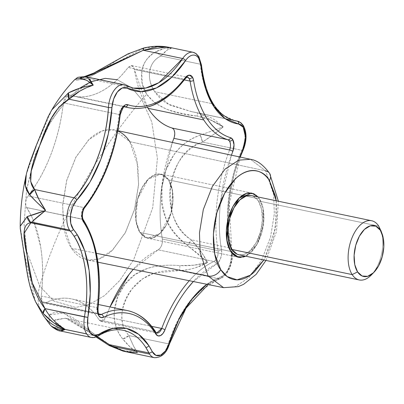 <?xml version="1.0" encoding="UTF-8"?>
<svg xmlns="http://www.w3.org/2000/svg" width="404" height="404" viewBox="0 0 404 404"><rect width="100%" height="100%" fill="white"/><g stroke="black" fill="none" stroke-linecap="round" stroke-linejoin="round"><path stroke-width="0.3" stroke-dasharray="2.02 1.52" d="M249.308 192.9A32.764 17.943 -78.2 0 1 259.489 198.904L263.024 208.08L263.837 219.862L261.792 232.452L257.212 243.93L250.788 252.556L245.672 256.187L250.788 252.556L257.212 243.93L261.792 232.452L263.837 219.862L263.024 208.08L259.489 198.904L168.66 179.901A32.764 17.943 101.8 0 0 158.484 173.902A32.764 17.943 101.8 0 0 138.239 196.708A32.764 17.943 101.8 0 0 139.9 232.436L230.724 251.439L139.9 232.436L230.724 251.439L139.9 232.436L147.571 238.239L160.206 233.32L171.074 213.054L172.649 191.703L168.66 179.901L160.989 174.099L148.354 179.023L137.486 199.288L135.911 220.635L139.9 232.436L136.36 223.261L135.552 211.479L137.592 198.889L142.173 187.411L148.601 178.785L155.888 174.331L162.933 174.72L168.66 179.901L259.489 198.904L168.66 179.901L172.2 189.082L173.008 200.864L170.968 213.448L166.387 224.932L159.959 233.557L152.672 238.012L145.627 237.618L139.9 232.436A32.764 17.943 101.8 0 0 150.076 238.441A32.764 17.943 101.8 0 0 170.321 215.63A32.764 17.943 101.8 0 0 168.66 179.901L259.489 198.904L258.06 196.98L259.489 198.904L263.065 208.277L263.363 224.846L256.894 244.506L245.667 256.187M223.584 287.668L235.34 286.648L248.874 277.674L261.6 260.125L270.549 237.092L274.326 213.837L273.654 194.45L265.68 170.872L273.654 194.45L274.326 213.837L270.549 237.092L261.6 260.125L248.874 277.674L235.34 286.648L223.584 287.668M276.24 200.788L275.336 228.922L263.852 259.994L265.615 256.949L273.377 237.502L276.831 216.18L276.245 200.788M118.165 131.159C113.675 129.199 108.913 128.937 103.873 130.366C98.839 131.79 93.91 134.805 89.087 139.4L76.058 156.893L66.766 180.174L62.625 205.707L64.266 229.603C65.796 236.966 68.185 243.173 71.442 248.218L96.384 253.293L71.442 248.218L87.128 260.009L99.041 258.979L112.751 249.884L125.644 232.103L134.714 208.762L138.542 185.199L137.865 165.554L129.78 141.668L265.68 170.872L129.78 141.668L114.342 129.921L102.449 130.81L88.713 139.764L75.745 157.469L66.584 180.841L62.691 204.495L63.347 224.23L71.442 248.218C74.7 253.263 78.573 256.767 83.057 258.727C87.547 260.681 92.309 260.949 97.349 259.519C102.384 258.095 107.312 255.081 112.135 250.485L125.164 232.992L134.456 209.706L138.597 184.173L136.956 160.282C135.426 152.919 133.037 146.713 129.78 141.668M155.575 331.78A2.52 1.843 -32.8 0 0 154.555 331.113A115.933 63.484 101.8 0 0 127.467 310.595M43.92 303.066L45.617 302.813L43.708 303.01L42.147 301.727L97.879 313.388L42.147 301.727L43.92 303.066L99.652 314.726L97.879 313.388L96.955 307.656A115.933 63.484 101.8 0 0 82.734 219.806A2.52 1.843 147.2 0 1 83.754 220.473A2.52 1.843 -32.8 0 0 82.734 219.806A115.933 63.484 101.8 0 0 82.376 219.256L26.619 207.56L82.376 219.256A115.933 63.484 -78.2 0 1 82.734 219.806A115.933 63.484 -78.2 0 1 96.955 307.656L41.223 295.996C43.314 278.467 43.112 261.994 40.617 246.571L33.441 220.473L31.174 215.514L26.619 207.56L25.735 205.07L25.689 201.864L26.492 198.586L27.982 195.889C37.198 184.234 44.91 170.236 51.126 153.894C57.343 137.547 61.423 120.533 63.367 102.853L64.155 99.551L65.64 96.829L67.529 95.223L69.438 95.066C78.81 98.233 88.653 97.394 98.97 92.541C109.282 87.688 119.003 79.325 128.134 67.453L130.987 65.544L133.472 66.923L134.365 69.453A115.933 63.484 101.8 0 0 147.344 107.181L133.472 66.923L131.699 65.584L128.134 67.453L183.871 79.113A7.56 4.141 -78.2 0 1 187.411 77.235L183.871 79.113A115.933 63.484 -78.2 0 1 129.315 107.848A115.933 63.484 101.8 0 0 183.871 79.113A2.52 1.394 -142.4 0 0 185.194 78.81A2.52 1.394 37.6 0 1 183.871 79.113L128.134 67.453A115.933 63.484 101.8 0 1 73.578 96.187A115.933 63.484 101.8 0 1 69.438 95.066L68.084 95.026L63.367 102.853L119.099 114.514L122.629 107.252L124.907 106.656L72.967 95.788M109.499 344.678L68.22 318.958L65.403 318.211L123.281 330.315A95.773 52.439 101.8 0 0 96.92 336.229L64.756 329.497L96.92 336.229A2.52 1.863 -122.3 0 0 98.101 336.037A2.52 1.863 57.7 0 1 96.92 336.229A95.773 52.439 -78.2 0 1 123.291 330.321M198.808 56.535A2.52 1.843 -32.8 0 0 197.788 55.868A20.165 11.039 101.8 0 0 192.976 52.283M243.253 125.412A2.52 1.843 -32.8 0 0 242.233 124.745A20.165 11.039 101.8 0 0 237.517 121.18M184.335 79.911L134.365 69.453L184.335 79.911M106.005 316.797L151.662 326.351L106.005 316.797L104.53 319.524L102.656 321.14L100.753 321.326L99.202 320.044L100.975 321.387L106.005 316.797L110.004 306.939A115.933 63.484 101.8 0 0 106.005 316.797M100.975 321.387L156.707 333.042L154.934 331.704L99.202 320.044L98.823 319.453C92.243 309.252 84.285 302.692 74.947 299.773C65.605 296.854 55.833 297.864 45.617 302.813L98.834 313.943L45.617 302.813A115.933 63.484 101.8 0 1 71.745 298.935A115.933 63.484 101.8 0 1 98.823 319.453A115.933 63.484 101.8 0 1 99.177 320.008L154.914 331.669A2.52 1.838 147.7 0 1 155.929 332.33M99.551 314.701A7.56 4.141 -78.2 0 1 97.879 313.388L97.803 313.262M191.314 111.6L233.118 120.271L191.304 111.6L170.857 105.368C164.418 102.591 159.019 98.02 154.656 91.668L212.014 103.666L154.656 91.668L168.619 104.247L191.501 111.64L197.662 112.857L197.081 116.094L210.777 120.145L223.18 126.876L200.233 135.183C188.85 139.254 179.982 145.92 173.619 155.181L165.857 170.276L162.024 186.794L162.034 203.596L166.231 219.64C170.185 229.472 177.3 238.102 187.582 245.521L198.389 254.01L207.636 262.433L194.152 265.165L179.942 265.61C167.317 264.58 156.58 265.468 147.733 268.286L135.057 274.538L125.018 284.153L117.781 296.693L114.307 311.151C113.307 321.074 116.115 330.356 122.725 338.981L130.229 347.132L137.345 352.576L123.195 350.445L110.05 344.945C99.278 337.986 90.466 331.538 83.618 325.584L73.023 317.756L63.595 313.075L55.297 312.065L49.025 314.888L63.595 313.075L110.05 344.945C118.544 349.758 127.644 352.303 137.345 352.576L133.492 345.905L128.886 335.557L168.311 343.804A20.165 11.039 -78.2 0 1 154.611 357.737M191.304 111.6L235.057 120.756L222.816 115.069L212.63 103.793L212.014 103.666L212.63 103.793L206.646 91.91M32.431 221.382L30.85 222.791M54.247 320.928L65.236 329.422M50.005 324.715L49.687 324.331L49.02 314.893L49.667 324.311M42.97 315.009A55.449 40.577 147.2 0 1 39.728 286.123L53.803 301.041L75.72 307.434L89.587 304.369L104.671 295.521L119.862 280.381L133.749 259.479L152.717 207.767L157.398 158.247L151.813 122.018L141.824 99.647A55.449 40.577 147.2 0 1 146.768 94.324L154.747 102.884L166.009 108.964C173.897 111.852 184.254 114.231 197.081 116.094C172.564 113.807 155.792 106.555 146.768 94.324A55.449 40.577 -32.8 0 0 141.824 99.647L151.813 122.018L157.398 158.247L152.717 207.767L133.749 259.479L119.862 280.381L104.671 295.521L89.587 304.369L75.72 307.434L53.803 301.041L39.728 286.123C48.995 253.909 62.418 222.074 79.987 190.627C96.925 159.045 117.534 128.719 141.824 99.647C117.534 128.719 96.925 159.045 79.987 190.627C62.418 222.074 48.995 253.909 39.728 286.123L26.77 251.525L24.068 223.993L26.573 190.026L24.068 223.993L26.77 251.525L39.728 286.123A55.449 40.577 -32.8 0 0 42.97 315.009M172.18 128.058L173.755 129.346L174.77 133.396L173.877 138.335A115.933 63.484 101.8 0 0 162.332 239.027L162.393 242.238L161.6 245.536L160.105 248.253L133.269 269.362A115.933 63.484 101.8 0 1 158.216 249.844C161.302 247.657 162.671 244.051 162.332 239.027L218.064 250.687C218.402 255.712 217.034 259.317 213.948 261.504L158.216 249.844L213.948 261.504A2.52 1.954 65.5 0 1 216.039 264.327L218.559 262.206L220.549 258.585L221.609 254.187L221.523 249.904C218.938 234.78 218.635 218.569 220.619 201.263L231.406 155.181M172.341 142.435L161.403 189.304C159.378 206.989 159.686 223.569 162.332 239.027L218.064 250.687A115.933 63.484 -78.2 0 1 229.608 149.995A115.933 63.484 101.8 0 0 218.064 250.687A2.52 1.232 -9.7 0 0 221.523 249.904A113.413 62.1 -78.2 0 1 232.82 151.404M97.879 313.388A7.56 4.141 -78.2 0 1 96.955 307.656A2.52 0.333 -173.2 0 1 98.041 308.065A2.52 0.333 6.8 0 0 96.955 307.656L41.223 295.996L42.147 301.727L41.259 299.223L41.223 295.996A115.933 63.484 101.8 0 0 27.002 208.146A115.933 63.484 101.8 0 0 26.644 207.595L82.376 219.256A2.52 1.853 -33.4 0 1 83.391 219.912M45.803 130.063L33.8 159.418L26.573 190.016L35.618 153.949L51.106 120.554L70.821 95.48L91.349 81.653L89.728 82.355M117.19 79.699L131.714 87.784L141.824 99.647L131.714 87.784L117.19 79.699M35.274 301.131L29.558 283.936L26.462 267.382M20.2 226.109L24.018 251.778L21.634 238.128L20.2 226.321M26.26 174.695L30.436 161.353M51.783 109.918L36.077 146.42L42.147 130.563L48.909 115.14L51.232 110.858M74.957 79.381L76.21 80.128L83.684 79.053L76.972 80.169L74.962 79.381M83.699 79.048L90.703 76.341L100.465 70.937M100.662 70.816L113.787 62.453C122.346 56.605 132.446 51.843 144.077 48.162L158.06 46.339C160.176 46.061 164.913 46.606 172.271 47.98L164.484 48.399L155.646 51.879C147.324 57.02 142.708 63.549 141.789 71.457L142.228 83.497L146.768 94.324C137.91 81.785 139.632 59.878 155.646 51.879C161.933 48.525 167.478 47.228 172.271 47.98L170.564 47.591M79.467 88.319L61.873 105.166L45.995 129.694M54.136 323.114L53.086 322.362M61.676 331.012L60.353 330.982L58.317 329.543M58.302 329.523L57.494 327.977L64.751 329.497L57.494 327.977A7.56 6.514 -48 0 1 51.919 326.679M133.572 88.138A95.773 52.439 -78.2 0 1 125.684 85.335L86.259 77.088L82.042 77.361L133.325 88.087L125.684 85.335L87.178 77.033L89.441 78.79M197.788 55.868A20.165 11.039 -78.2 0 1 200.369 64.206L160.944 55.954L167.433 49.894L172.271 47.98C169.67 47.824 165.898 50.48 160.944 55.954C154.303 59.267 150.5 64.726 149.541 72.336C148.829 78.432 150.535 84.87 154.656 91.668C146.935 80.916 146.874 62.575 160.944 55.954L155.646 51.879A7.56 5.181 -118.7 0 1 160.944 55.954L200.369 64.206A2.52 1.045 174.4 0 1 201.45 64.933A2.52 1.045 -5.6 0 0 200.369 64.206A20.165 11.039 101.8 0 0 197.788 55.868M242.233 124.745A20.165 11.039 -78.2 0 1 241.9 150.303L233.653 148.576L241.9 150.303A20.165 11.039 101.8 0 0 242.233 124.745M232.926 120.215L197.662 112.852L197.081 116.094C206.712 117.923 215.413 121.518 223.18 126.876L200.233 135.183C176.932 142.708 163.867 166.18 162.024 186.794C158.651 209.641 167.165 229.219 187.582 245.521L207.636 262.433C199.127 267.327 189.774 270.029 179.583 270.549L179.942 265.61C189.728 266.064 198.96 265.004 207.636 262.433C203.828 254.974 198.369 247.435 191.269 239.819A7.56 1.222 -53.5 0 1 187.582 245.521L191.269 239.819C157.762 216.983 164.847 155.909 202.475 142.056L200.233 135.183A7.56 2.202 -110.1 0 1 202.475 142.056L233.643 148.576L202.475 142.056L214.014 134.178L223.18 126.876C217.761 122.008 213.812 119.023 211.332 117.933L198.718 113.059L223.18 126.876C217.993 131.462 211.09 136.517 202.475 142.056C185.552 146.899 174.897 162.14 170.508 187.774C169.049 213.145 175.967 230.492 191.269 239.819L230.694 248.066A20.165 11.039 -78.2 0 1 219.008 278.795L179.583 270.549C184.108 270.624 189.622 269.614 196.127 267.519L207.636 262.433L202.197 253.399L191.269 239.819L230.694 248.066C223.553 221.402 228.427 178.876 241.9 150.303A2.52 0.778 -155.9 0 0 243.137 150.162A2.52 0.778 24.1 0 1 241.9 150.303A95.773 52.439 -78.2 0 0 230.694 248.066A2.52 1.379 166.5 0 1 231.785 248.869A2.52 1.379 -13.5 0 0 230.694 248.066A20.165 11.039 101.8 0 1 219.008 278.795L179.583 270.549L154.384 273.064L142.703 278.775L132.042 288.936C119.498 307.813 118.448 323.351 128.886 335.557L168.311 343.804L180.442 315.559L197.107 292.981M125.442 351.642L130.618 352.419L137.345 352.576C132.78 349.884 127.906 345.354 122.725 338.981C108.641 322.22 113.953 297.324 125.018 284.153C135.88 269.66 154.192 263.479 179.942 265.61L179.583 270.549C158.131 269.226 142.284 275.356 132.042 288.936C121.685 301.217 117.069 322.417 128.886 335.557A7.56 4.106 -38.6 0 1 122.725 338.981L128.886 335.557C132.27 343.789 135.088 349.46 137.345 352.576M87.315 77.063L82.047 77.361L85.86 76.816M206.631 91.875L200.369 64.206A95.773 52.439 -78.2 0 0 212.63 103.793A95.773 52.439 -78.2 0 0 234.966 120.735M197.177 292.905L219.008 278.795A2.52 2.02 -107.2 0 0 219.882 278.75A2.52 2.02 72.8 0 1 219.008 278.795A95.773 52.439 -78.2 0 0 168.311 343.804A2.52 0.389 -162.3 0 0 169.483 343.839A2.52 0.389 17.7 0 1 168.311 343.804A20.165 11.039 101.8 0 1 154.52 357.722M65.403 318.211L54.515 320.342L57.494 327.977L60.383 331.007M239.804 156.989L234.158 174.235L229.129 200.475L228.184 226.331L231.396 249.894L231.891 257.929L229.962 266.387L226.073 273.225L221.17 276.785L206.833 284.275A98.293 53.823 101.8 0 1 221.17 276.785A2.52 2.02 72.8 0 1 219.882 278.75A2.52 2.02 -107.2 0 0 221.17 276.785A17.645 9.661 -78.2 0 0 231.396 249.894A2.52 1.379 -13.5 0 0 231.785 248.869A2.52 1.379 166.5 0 1 231.396 249.894A98.293 53.823 101.8 0 1 242.9 149.561M193.329 281.538L216.039 264.327A10.08 5.52 101.8 0 0 221.523 249.904A2.52 1.232 170.3 0 1 218.064 250.687A7.56 4.141 -78.2 0 1 213.948 261.504A115.933 63.484 101.8 0 0 189.279 280.714A115.933 63.484 -78.2 0 1 213.948 261.504A2.52 1.954 -114.5 0 1 216.039 264.327A113.413 62.1 -78.2 0 0 193.339 281.538M36.077 146.42L26.28 174.609M24.018 251.778L35.592 301.808M109.317 345.602L110.05 344.945A7.56 0.636 -60.1 0 1 109.358 345.622M96.864 336.724L65.428 318.221L55.03 319.721L57.494 327.977L51.909 326.669M84.638 76.73A7.56 6.878 -89.8 0 1 86.259 77.088L84.143 76.725M82.047 77.361L85.81 76.811M143.758 48.02A7.56 1.434 -104.7 0 1 144.077 48.162L143.41 48.349M143.395 48.349L100.035 71.149M99.884 71.24L90.703 76.341L83.694 79.043M75.422 79.098L79.755 78.421M166.887 46.975L172.271 47.98C162.797 45.728 153.399 45.783 144.077 48.162L143.693 48.036M119.791 114.696A2.52 0.369 6.3 0 0 119.099 114.514A115.933 63.484 101.8 0 1 83.719 207.55A2.52 1.419 -141.7 0 0 85.042 207.242A2.52 1.419 38.3 0 1 83.719 207.55L27.982 195.889A115.933 63.484 101.8 0 0 63.367 102.853L119.099 114.514A115.933 63.484 -78.2 0 1 83.719 207.55A7.56 4.141 -78.2 0 0 82.35 219.221C80.724 215.509 81.179 211.615 83.719 207.55L27.982 195.889C25.442 199.96 24.987 203.848 26.619 207.56L82.275 219.099M154.555 331.113A115.933 63.484 -78.2 0 1 154.914 331.669A115.933 63.484 101.8 0 0 154.555 331.113M124.775 106.646L125.169 106.727M123.836 84.709A20.165 11.039 101.8 0 1 125.684 85.335A2.52 2.086 117.6 0 1 126.169 85.512M91.031 337.391A20.165 11.039 101.8 0 0 96.92 336.229M120.185 114.938A2.52 0.369 -173.7 0 0 119.099 114.514A7.56 4.141 -78.2 0 1 124.871 106.646M156.792 333.058A7.56 4.141 -78.2 0 1 154.934 331.704M155.939 332.346A2.52 1.838 -32.3 0 0 154.914 331.669M250.44 159.287L265.68 170.872L250.44 159.287M269.71 173.528A10.08 7.378 -32.8 0 0 265.68 170.872M241.223 254.959A30.244 16.559 101.8 0 0 259.913 233.906A30.244 16.559 101.8 0 0 258.383 200.924L378.725 226.099A30.244 16.559 -78.2 0 1 380.26 259.08A30.244 16.559 -78.2 0 1 361.57 280.134M372.544 273.67A30.244 16.559 101.8 0 0 381.406 232.204A30.244 16.559 101.8 0 0 378.725 226.099L258.383 200.924L253.096 196.142L251.535 195.617M258.06 196.98L259.489 198.904A32.764 17.943 -78.2 0 1 261.151 234.633A32.764 17.943 -78.2 0 1 240.9 257.439M168.66 179.901L172.2 189.082L173.008 200.864L170.968 213.448L166.387 224.932L159.959 233.557L152.672 238.012L145.627 237.618L139.9 232.436L136.36 223.261L135.552 211.479L137.592 198.889L142.173 187.411L148.601 178.785L155.888 174.331L162.933 174.72L168.66 179.901M239.193 254.833L243.622 254.56L250.349 250.45L256.282 242.491L260.509 231.891L262.393 220.271L261.646 209.398L258.383 200.924A30.244 16.559 101.8 0 0 248.985 195.385M251.813 193.102L160.989 174.099L251.813 193.102M265.994 260.439L276.462 231.729L278.376 201.232M97.914 262.196L87.128 260.009M60.696 331.053L60.353 330.982M96.122 337.037L83.254 327.619L74.109 321.68L67.922 318.897L65.468 318.231M82.068 77.366L81.052 77.245L84.082 76.71M81.507 77.27L81.052 77.245M170.236 47.526L170.629 47.606M98.435 304.52L71.675 298.925M131.699 65.584L187.436 77.24M124.26 106.792L73.462 96.167M69.175 94.996L72.957 95.788M240.239 157.085L229.174 204.151L231.785 248.874C234.623 259.772 228.558 276.407 219.852 278.76L208.146 284.537M117.837 130.679L114.342 129.921M238.395 257.242L147.571 238.239L238.395 257.242M382.083 233.775L381.947 233.406"/><path stroke-width="0.61" d="M245.667 256.187L238.395 257.242L230.724 251.439L226.735 239.638L228.311 218.286L239.178 198.021L251.813 193.102L258.055 196.98L253.762 193.723L246.713 193.329L239.426 197.783L233.002 206.409L228.417 217.892L226.376 230.477L227.184 242.259L230.724 251.439L236.451 256.621L243.496 257.01L245.672 256.187L243.496 257.01L236.451 256.621L230.724 251.439A32.764 17.943 -78.2 0 1 229.063 215.711A32.764 17.943 -78.2 0 1 249.308 192.9M208.105 276.033L223.584 287.668L208.105 276.033L96.384 253.293L208.105 276.033L200.116 252.359L199.47 232.876L203.313 209.535L212.352 186.471L225.149 168.998L238.708 160.166L250.44 159.287L238.708 160.166L225.149 168.998L212.352 186.471L203.313 209.535L199.47 232.876L200.116 252.359L208.105 276.033A10.08 7.378 -32.8 0 0 220.746 269.665A10.08 7.378 147.2 0 1 208.105 276.033M265.68 170.872A10.08 7.378 147.2 0 1 269.71 173.528A10.08 7.378 147.2 0 1 269.468 180.674L276.24 200.788L275.462 196.223L269.468 180.674A10.08 7.378 -32.8 0 0 269.71 173.528M263.852 259.994L250.197 275.286L237.057 279.851L227.164 276.578L220.746 269.665C213.767 262.161 206.848 226.76 224.599 193.39C242.91 160.893 264.448 169.589 269.468 180.674C266.746 176.462 263.514 173.538 259.767 171.902C256.015 170.266 252.04 170.044 247.834 171.235C243.622 172.427 239.506 174.942 235.482 178.785L224.599 193.39L216.837 212.837L213.383 234.163L214.751 254.116L220.746 269.665C223.463 273.882 226.7 276.806 230.447 278.442C234.194 280.078 238.173 280.3 242.38 279.103C246.586 277.912 250.702 275.397 254.727 271.559L263.857 259.994M127.467 310.595A115.933 63.484 101.8 0 0 101.353 314.469A2.52 1.944 64.2 0 1 103.464 317.286A113.413 62.1 -78.2 0 1 155.515 333.563A2.52 1.843 -32.8 0 0 155.575 331.78A2.52 1.843 147.2 0 1 155.515 333.563L157.924 335.855L160.474 335.628L162.989 333.472L164.963 329.826C170.978 313.782 178.472 300.005 187.446 288.501L193.329 281.538A113.413 62.1 -78.2 0 0 164.963 329.826A2.52 0.571 -159.5 0 0 161.736 328.457L156.707 333.042L155.929 332.33A2.52 1.838 147.7 0 1 155.939 332.346A2.52 1.838 147.7 0 1 155.863 334.108A10.08 5.52 101.8 0 0 164.963 329.826A2.52 0.571 20.5 0 0 161.736 328.457A115.933 63.484 -78.2 0 1 189.279 280.714A115.933 63.484 101.8 0 0 161.736 328.457A7.56 4.141 -78.2 0 1 156.792 333.058M82.376 219.256A2.52 1.853 146.6 0 1 83.391 219.912A2.52 1.853 146.6 0 1 83.34 221.72A113.413 62.1 -78.2 0 1 83.694 222.261A2.52 1.843 -32.8 0 0 83.754 220.473A2.52 1.843 147.2 0 1 83.694 222.261C90.132 232.234 94.571 244.768 97.01 259.848C99.455 274.932 99.652 291.052 97.601 308.201L97.657 312.499L98.839 315.837L100.914 317.549L103.464 317.286C113.458 312.449 123.018 311.454 132.153 314.312C141.289 317.17 149.076 323.589 155.515 333.563A113.413 62.1 -78.2 0 1 155.863 334.108A2.52 1.838 -32.3 0 0 155.939 332.346M173.745 129.336L172.19 128.058A115.933 63.484 101.8 0 1 148.046 108.297L203.778 119.958L148.046 108.297L147.339 107.181A115.933 63.484 101.8 0 0 148.046 108.297C154.692 118.594 162.736 125.179 172.18 128.058L227.912 139.718A7.56 4.141 -78.2 0 1 229.487 141.006A2.52 1.843 -32.8 0 0 232.659 139.415A10.08 5.52 101.8 0 0 230.558 137.698A2.52 2.106 106.9 0 1 227.912 139.718L229.487 141.006C230.785 143.678 230.825 146.677 229.608 149.995L173.877 138.335L172.341 142.435M124.26 106.792L129.199 107.823C148.783 111.07 167.448 101.399 185.194 78.805C186.643 77.361 187.39 76.841 187.436 77.24L187.411 77.235A7.56 4.141 -78.2 0 1 189.203 78.578A2.52 1.843 -32.8 0 0 192.375 76.992A10.08 5.52 101.8 0 0 185.259 77.704A2.52 1.394 37.6 0 1 185.194 78.81A2.52 1.394 -142.4 0 0 185.259 77.704C176.326 89.319 166.817 97.5 156.727 102.242C146.637 106.989 137.007 107.812 127.836 104.717L125.296 104.924L122.776 107.06L120.791 110.696L119.741 115.095C117.842 132.396 113.852 149.036 107.767 165.029C101.687 181.017 94.142 194.713 85.133 206.111L83.133 209.721L82.062 214.115L82.138 218.402L83.694 222.261A113.413 62.1 -78.2 0 1 97.601 308.201A2.52 0.333 6.8 0 0 98.041 308.065A2.52 0.333 -173.2 0 1 97.601 308.201A10.08 5.52 101.8 0 0 103.464 317.286A2.52 1.944 -115.8 0 0 101.353 314.469L99.652 314.726C99.349 313.605 97.935 315.953 98.041 308.065C101.965 271.796 97.202 242.597 83.744 220.463L83.381 219.902C81.512 217.019 82.618 209.787 85.042 207.242A2.52 1.419 -141.7 0 0 85.133 206.111A2.52 1.419 38.3 0 1 85.047 207.237M30.972 222.685L70.276 231.037A95.773 52.439 -78.2 0 1 73.887 235.971A2.52 1.843 -32.8 0 0 77.053 234.381A98.293 53.823 101.8 0 0 73.351 229.321A2.52 1.934 140.2 0 1 70.276 231.037A20.165 11.039 -78.2 0 1 69.513 230.002A20.165 11.039 -78.2 0 1 74.089 197.778L34.663 189.532L38.769 199.106L45.612 210.408L32.431 221.382M123.291 330.321A95.773 52.439 -78.2 0 1 145.708 347.278A2.52 1.843 -32.8 0 0 148.879 345.688A98.293 53.823 101.8 0 0 98.808 334.345A2.52 1.863 57.7 0 1 98.101 336.037A2.52 1.863 -122.3 0 0 98.808 334.345L93.864 335.416L89.819 332.31L87.648 325.781L87.88 317.408L90.249 293.481L89.153 270.761L84.663 250.652L77.053 234.381L73.351 229.321L70.756 223.356L70.503 215.191L72.654 206.803L76.684 200.217L90.031 181.967L100.843 159.282L108.333 133.835L111.943 107.509L113.65 99L117.382 91.925L122.235 87.991L127.033 88.158L141.259 91.617L156.494 87.915L171.624 77.331L185.527 60.645A17.645 9.661 -78.2 0 1 198.748 58.322A2.52 1.843 -32.8 0 0 198.808 56.535A2.52 1.843 147.2 0 1 198.748 58.322L201.005 65.615L205.399 88.173L213.59 106.247L224.962 118.493L238.688 124.013A17.645 9.661 -78.2 0 1 243.193 127.199A2.52 1.843 -32.8 0 0 243.253 125.412A2.52 1.843 147.2 0 1 243.193 127.199L245.571 137.395L242.9 149.561L239.804 156.989M192.976 52.283A20.165 11.039 101.8 0 0 182.679 58.524A2.52 1.247 33.7 0 1 185.527 60.645C187.668 57.439 189.996 55.616 192.511 55.176C195.031 54.732 197.107 55.782 198.748 58.322A17.645 9.661 -78.2 0 1 201.005 65.615A98.293 53.823 101.8 0 0 238.688 124.013L243.193 127.199A17.645 9.661 -78.2 0 1 242.9 149.561A2.52 0.778 24.1 0 1 243.137 150.162A2.52 0.778 -155.9 0 0 242.9 149.561M237.517 121.18A20.165 11.039 101.8 0 0 237.087 121.104A2.52 2.106 97.7 0 1 238.688 124.013A2.52 2.106 -82.3 0 0 237.087 121.104L235.057 120.756C216.771 116.024 205.565 97.42 201.45 64.938A2.52 1.045 174.4 0 1 201.005 65.615A2.52 1.045 -5.6 0 0 201.45 64.933L198.803 56.525L196.026 53.586L193.067 52.298L170.564 47.591L157.59 46.733L143.253 50.278L182.679 58.524A20.165 11.039 -78.2 0 1 193.339 52.363A20.165 11.039 -78.2 0 1 197.788 55.868A2.52 1.843 147.2 0 1 198.808 56.535M203.778 119.958A115.933 63.484 -78.2 0 1 190.097 81.113L184.335 79.911L190.097 81.113A115.933 63.484 101.8 0 0 203.778 119.958A115.933 63.484 101.8 0 0 227.912 139.718A115.933 63.484 -78.2 0 1 203.778 119.958M151.662 326.351L161.736 328.457L151.662 326.351M99.551 314.701A7.56 4.141 -78.2 0 0 101.353 314.469L98.834 313.943L101.353 314.469A115.933 63.484 -78.2 0 1 127.477 310.595A115.933 63.484 -78.2 0 1 154.555 331.113A2.52 1.843 147.2 0 1 155.575 331.78M234.966 120.735A95.773 52.439 -78.2 0 0 237.087 121.104L233.118 120.271L237.087 121.104A20.165 11.039 -78.2 0 1 237.562 121.185A20.165 11.039 -78.2 0 1 242.233 124.745A2.52 1.843 147.2 0 1 243.253 125.412M208.146 284.537L186.077 308.131L169.483 343.839A2.52 0.389 17.7 0 0 169.145 343.506A98.293 53.823 101.8 0 1 206.833 284.275L191.415 299.637L178.861 319.635L169.145 343.506A17.645 9.661 -78.2 0 1 152.182 351.485A98.293 53.823 101.8 0 0 148.879 345.688A2.52 1.843 147.2 0 1 145.708 347.278L148.924 352.924L109.499 344.678L111.741 346.193L149.601 354.116A20.165 11.039 -78.2 0 1 148.924 352.924L109.499 344.678L109.317 345.602L122.836 351.036L125.457 351.647L111.741 346.198L124.008 351.318L154.323 357.686C161.615 357.712 166.67 353.096 169.483 343.839A2.52 0.389 -162.3 0 0 169.145 343.506L165.579 350.803L160.787 355.096L155.929 355.343L152.182 351.485L148.879 345.688L138.617 334.265L126.336 328.386L112.787 328.412L98.808 334.345A17.645 9.661 -78.2 0 1 87.88 317.408L45.006 308.621C46.652 311.928 49.51 315.807 53.57 320.246L54.247 320.928M53.086 322.362L43.193 313.443L35.602 301.828L42.986 315.029A55.449 40.577 -32.8 0 0 65.236 329.422A55.449 40.577 147.2 0 1 42.97 315.009L49.667 324.311L51.358 326.099L57.62 329.391C58.373 329.836 60.913 329.846 65.236 329.422L86.648 333.901A20.165 11.039 -78.2 0 1 84.431 316.867L45.006 308.621C35.315 296.662 29.351 278.866 27.103 255.242C21.962 234.083 23.215 223.266 30.85 222.791L31.653 222.084L69.513 230.002L31.658 222.084C34.653 219.165 39.304 215.271 45.612 210.408L36.623 202.066L29.709 194.829C25.139 189.37 23.988 182.659 26.26 174.695L26.3 174.513M173.882 138.319L173.877 138.335C175.089 135.017 175.048 132.022 173.755 129.346M133.269 269.362L128.987 274.553L110.004 306.939A115.933 63.484 101.8 0 1 133.275 269.367M129.78 141.668C126.523 136.618 122.649 133.118 118.165 131.159M91.349 81.653L105.176 78.371L117.19 79.699L105.176 78.371L91.349 81.653M35.602 301.828L35.274 301.131M26.462 267.382L24.018 251.778M20.2 226.321L27.214 216.574L45.612 210.408C40.208 202.419 36.557 195.465 34.663 189.532C27.836 182.931 29.502 168.342 39.653 145.768C47.425 121.215 57.211 105.691 69.013 99.202L108.439 107.449A20.165 11.039 -78.2 0 1 123.841 84.709A20.165 11.039 -78.2 0 1 125.684 85.335M30.436 161.353L36.077 146.42M51.232 110.858L51.783 109.913L68.478 92.88L79.942 88.168C82.194 87.284 86.628 86.279 93.243 85.158C89.314 81.997 86.966 80.325 86.198 80.143L79.755 78.421L75.422 79.098M89.728 82.355L79.467 88.319M45.995 129.694L45.803 130.063M96.92 336.229A20.165 11.039 -78.2 0 1 91.37 337.471A20.165 11.039 -78.2 0 1 86.648 333.901L65.236 329.422L54.136 323.114M51.919 326.679A7.56 6.514 -48 0 1 51.358 326.099L51.909 326.669C55.848 329.588 58.676 331.038 60.383 331.007L65.236 329.422C56.55 324.24 49.803 317.312 45.006 308.621L43.193 313.443C49.086 320.049 56.434 325.371 65.236 329.422L61.676 331.012M89.441 78.79L93.243 85.158L86.31 87.769L79.846 91.097L69.013 99.202L108.439 107.449C107.126 139.93 92.183 179.224 74.089 197.778L34.663 189.532L29.709 194.829C33.673 199.323 38.971 204.515 45.612 210.408C37.961 213.322 31.83 215.372 27.214 216.574L20.2 226.109C20.326 208.939 22.351 191.779 26.275 174.619M154.611 357.737A20.165 11.039 -78.2 0 1 149.601 354.116L111.741 346.193L96.864 336.724M20.2 226.109L20.271 228.679L25.912 265.625C27.467 274.331 29.083 287.562 35.592 301.808L43.193 313.443A7.56 3.232 -41.3 0 1 45.006 308.621L32.33 283.012L27.103 255.242L24.114 233.189L30.85 222.791L70.276 231.037A2.52 1.934 -39.8 0 0 73.351 229.321A17.645 9.661 -78.2 0 1 76.684 200.217A98.293 53.823 101.8 0 0 111.943 107.509A17.645 9.661 -78.2 0 1 127.033 88.158A98.293 53.823 101.8 0 0 185.527 60.645A2.52 1.247 -146.3 0 0 182.679 58.524L158.853 82.694L145.773 88.022L133.325 88.087L124.078 84.754L87.178 77.033L84.143 76.725L79.755 78.421C83.891 78.482 88.39 80.729 93.243 85.158C83.82 86.582 75.568 89.158 68.478 92.88L69.013 99.202C75.528 92.996 83.603 88.314 93.243 85.158L87.183 77.028M91.031 337.391A20.165 11.039 101.8 0 1 86.648 333.901A20.165 11.039 101.8 0 1 84.431 316.867A95.773 52.439 -78.2 0 0 73.887 235.971C85.719 253.187 89.9 287.118 84.431 316.867L87.88 317.408A98.293 53.823 101.8 0 0 77.053 234.381A2.52 1.843 147.2 0 1 73.887 235.971A95.773 52.439 101.8 0 0 70.276 231.037A20.165 11.039 101.8 0 1 69.513 230.002A20.165 11.039 101.8 0 1 74.089 197.778A2.52 1.55 42.6 0 1 76.684 200.217A2.52 1.55 -137.4 0 0 74.089 197.778A95.773 52.439 -78.2 0 0 108.439 107.449A2.52 0.55 3.4 0 0 111.943 107.509A2.52 0.55 -176.6 0 1 108.439 107.449A20.165 11.039 101.8 0 1 123.836 84.709M85.86 76.816L96.42 72.967L143.253 50.278L182.679 58.524A95.773 52.439 -78.2 0 1 133.572 88.138M154.52 357.722A20.165 11.039 101.8 0 1 149.601 354.116A20.165 11.039 101.8 0 1 148.924 352.924A2.52 1.737 -26.7 0 0 152.182 351.485A2.52 1.737 153.3 0 1 148.924 352.924A95.773 52.439 -78.2 0 0 145.708 347.278A95.773 52.439 101.8 0 0 123.281 330.315C115.317 328.654 106.919 330.563 98.091 336.047L94.354 337.522L91.37 337.471L60.353 330.982M231.406 155.181L232.82 151.404L234.012 144.819L232.659 139.415L230.558 137.698C221.316 134.886 213.448 128.442 206.949 118.372C200.45 108.297 195.991 95.632 193.567 80.371L192.375 76.992L189.062 75.159L185.259 77.704A113.413 62.1 -78.2 0 1 127.836 104.717A2.52 2.106 108.7 0 1 125.169 106.727L124.775 106.646L125.169 106.727A115.933 63.484 101.8 0 0 129.315 107.848A115.933 63.484 -78.2 0 1 125.169 106.727A2.52 2.106 -71.3 0 0 127.836 104.717A10.08 5.52 101.8 0 0 119.741 115.095A2.52 0.369 6.3 0 0 120.185 114.938A2.52 0.369 6.3 0 0 119.791 114.696M51.783 109.918L48.02 116.872L36.047 145.95C29.593 162.726 27.199 170.23 26.28 174.609L25.442 185.85L29.709 194.829A7.56 6.01 -40.8 0 1 34.663 189.532L30.684 181.517L31.239 171.049L39.653 145.768L51.177 118.609L59.024 106.969L69.013 99.202A7.56 4.368 -118.3 0 1 68.478 92.88L51.783 109.918C58.54 98.566 66.261 88.39 74.957 79.381C78.866 77.225 74.518 77.492 84.143 76.71M30.85 222.791A7.56 6.631 -105 0 1 27.214 216.574L30.85 222.791M137.345 352.576L125.457 351.647M65.236 329.422C59.752 330.512 55.126 329.406 51.358 326.099L51.904 326.664M109.358 345.622A7.56 0.636 -60.1 0 1 109.307 345.617A7.56 0.636 -60.1 0 1 109.499 344.678M79.755 78.421A7.56 6.878 -89.8 0 1 84.118 76.71A7.56 6.878 -89.8 0 1 84.638 76.73M85.81 76.811L143.253 50.278A7.56 1.434 -104.7 0 1 143.678 48.031A7.56 1.434 -104.7 0 1 143.758 48.02M170.629 47.606C165.403 46.652 156.797 44.879 143.693 48.036L143.253 50.278L166.887 46.975M232.82 151.404A2.52 0.601 -158.9 0 0 229.608 149.995A2.52 0.601 21.1 0 1 232.82 151.404A10.08 5.52 101.8 0 0 232.659 139.415A2.52 1.843 147.2 0 1 229.487 141.006A7.56 4.141 -78.2 0 1 229.608 149.995L173.877 138.335M172.18 128.058L227.912 139.718A2.52 2.106 -73.1 0 0 230.558 137.698A113.413 62.1 -78.2 0 1 193.567 80.371A2.52 1.202 171 0 1 190.097 81.113A2.52 1.202 -9 0 0 193.567 80.371A10.08 5.52 101.8 0 0 192.375 76.992A2.52 1.843 147.2 0 1 189.203 78.578L190.097 81.113A7.56 4.141 -78.2 0 0 189.203 78.578L187.436 77.24M83.391 219.912A2.52 1.853 -33.4 0 1 83.34 221.72A10.08 5.52 101.8 0 1 85.133 206.111A113.413 62.1 -78.2 0 0 119.741 115.095A2.52 0.369 -173.7 0 0 120.185 114.938C122.569 108.161 124.144 105.399 124.907 106.656L125.169 106.727A7.56 4.141 -78.2 0 0 124.871 106.646M126.169 85.512A2.52 2.086 117.6 0 1 127.033 88.158A2.52 2.086 -62.4 0 0 126.164 85.512M361.57 280.134A30.244 16.559 -78.2 0 1 352.177 274.594L231.83 249.419A30.244 16.559 101.8 0 0 241.223 254.959M251.535 195.617L246.591 195.778L239.86 199.894L233.931 207.853L229.704 218.453L227.816 230.073L228.563 240.946L231.83 249.419L352.177 274.594A30.244 16.559 -78.2 0 1 350.642 241.617A30.244 16.559 -78.2 0 1 369.332 220.559A30.244 16.559 -78.2 0 1 378.725 226.099A30.244 16.559 101.8 0 0 354.278 233.027A30.244 16.559 101.8 0 0 352.177 274.594L357.565 271.892A25.957 14.216 -78.2 0 1 359.368 236.219A25.957 14.216 -78.2 0 1 380.356 230.27L378.725 226.099L380.356 230.27A25.957 14.216 -78.2 0 1 382.659 235.507A25.957 14.216 -78.2 0 1 375.048 271.099A25.957 14.216 -78.2 0 1 357.565 271.892L352.177 274.594A30.244 16.559 101.8 0 0 372.544 273.67M240.9 257.439A32.764 17.943 -78.2 0 1 230.724 251.439L227.184 242.259L226.376 230.477L228.417 217.892L233.002 206.409L239.426 197.783L246.713 193.329L253.762 193.723L258.06 196.98M248.985 195.385A30.244 16.559 101.8 0 0 230.3 216.438A30.244 16.559 101.8 0 0 231.83 249.419L237.118 254.202L239.193 254.833M380.356 230.27L375.816 226.164L370.236 225.856L364.459 229.386L359.368 236.219L355.737 245.314L354.121 255.288L354.762 264.62L357.565 271.892L362.105 275.998L367.685 276.311L373.463 272.781L378.553 265.948L382.184 256.848L383.8 246.874L383.159 237.542L380.356 230.27M251.813 193.102L251.515 193.036M97.914 262.196L223.584 287.668L238.32 286.628L243.617 284.335L256.136 274.361L265.994 260.439M278.376 201.232L269.68 173.483C263.443 164.933 257.03 160.201 250.44 159.287L117.837 130.679M155.929 332.33L155.57 331.765C148.021 320.13 138.638 313.07 127.412 310.58L98.435 304.52M240.239 157.085L243.137 150.157C246.94 140.713 246.975 132.462 243.248 125.402L240.799 122.7L237.512 121.175L232.926 120.215M109.307 345.617L96.122 337.037M84.082 76.71L93.809 73.058L127.922 53.919L143.683 48.031M120.185 114.938C115.701 151.596 103.99 182.366 85.042 207.242M238.916 254.773L359.257 279.952M382.083 233.775L380.74 230.179M374.043 272.2L371.377 274.952M251.298 195.566L371.645 220.746"/></g></svg>
